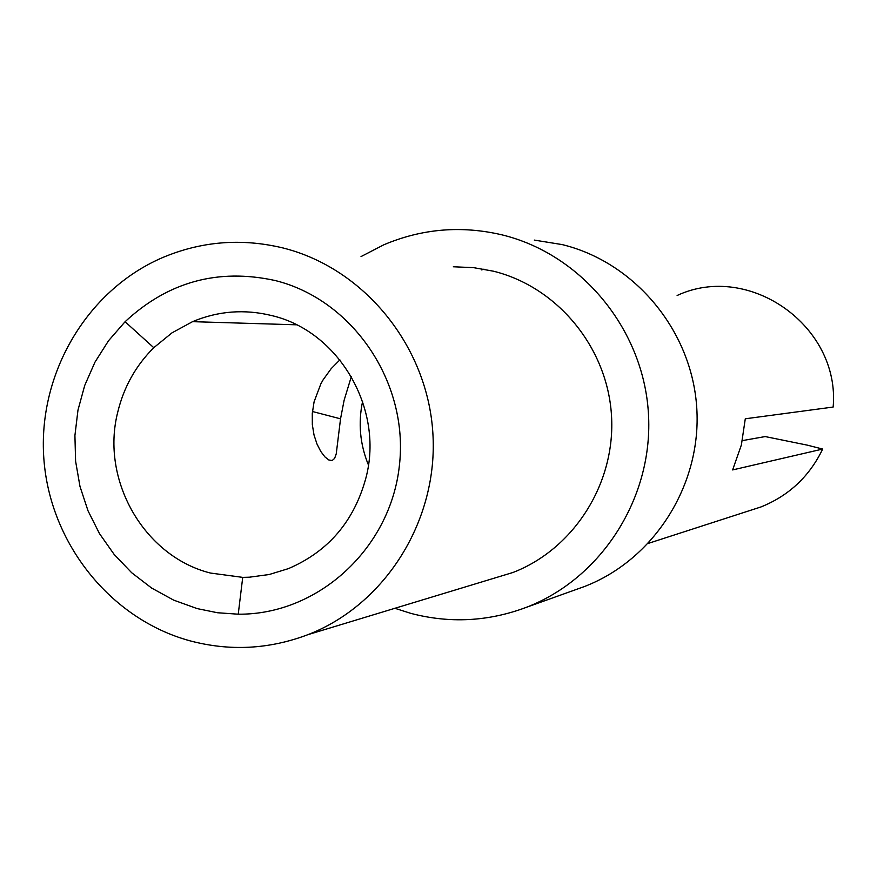 <?xml version="1.0" encoding="UTF-8"?>
<svg xmlns="http://www.w3.org/2000/svg" width="877" height="877" viewBox="0 0 877 877"><rect width="100%" height="100%" fill="white"/><g stroke="black" fill="none" stroke-linecap="round" stroke-linejoin="round"><path stroke-width="1.32" d="M339.881 359.866L331.188 368.636L323.164 379.752L320.829 383.918L314.087 401.819L312.278 413.44L312.333 424.643L314.021 435.003L316.992 444.036L320.763 451.436L324.885 456.873L328.831 459.986L332.197 460.524L334.63 458.386L336.242 453.847L340.539 418.833L344.124 400.241L351.337 376.573M271.64 315.556C244.54 308.923 218.176 310.962 192.556 321.662L172.002 332.843L153.782 347.698C135.814 365.599 123.8 387.097 117.737 412.168C100.351 480.081 144.08 556.446 210.447 573.043L242.721 577.373L249.386 577.198L269.217 574.512L288.401 568.636C328.415 551.458 354.275 521.102 366.016 477.57C384.137 408.583 338.665 331.024 271.64 315.556M197.15 608.594L217.518 612.749L238.237 614.196C317.781 614.974 390.418 548.827 399.375 465.731C409.11 382.745 352.982 299.715 275.093 280.508C218 268.066 168 281.802 125.082 321.727L108.529 340.747L94.968 362.157L84.718 385.452L77.976 410.107L74.918 435.54L75.597 461.192L79.993 486.472L88.018 510.798L99.485 533.622L114.142 554.417L131.66 572.714L151.644 588.061L173.635 600.12L197.15 608.594M189.52 640.703C110.118 618.822 49.89 542.973 43.85 458.693C37.645 374.413 86.308 290.802 161.785 257.926C200.877 241.274 241.23 237.941 282.832 247.928C363.878 268.055 427.351 345.626 432.843 432.712C438.621 519.776 385.683 604.571 307.959 634.652C269.02 649.397 229.544 651.414 189.52 640.703M453.332 266.772L473.547 267.638L493.51 271.212C557.421 286.998 607.224 347.336 611.466 415.04C615.939 482.723 574.303 548.805 512.979 572.484L490.923 579.171M742.38 440.605L765.183 436.571L807.421 445.165L822.681 449.057L732.624 469.929L741.372 444.99L745.286 418.789L833.15 407.049C840.451 326.233 749.199 261.784 677.121 295.494M483.94 269.151L481.648 269.908M361.028 256.577L383.841 244.782C422.1 228.601 461.587 225.312 502.291 234.926C581.385 254.264 643.214 328.985 648.399 412.881C653.858 496.766 601.995 578.48 526.025 607.454C488.116 621.607 449.704 623.569 410.765 613.352L394.891 608.287M576.54 589.366L584.027 586.691C654.034 559.986 701.775 484.948 696.766 407.969C692.019 330.991 635.145 262.409 562.267 244.606L534.301 240.09M749.199 510.743L761.05 506.917C788.927 495.669 809.471 476.386 822.681 449.057M362.585 401.425C358.046 423.196 359.998 444.376 368.428 464.963M296.503 324.808L192.556 321.662M242.721 577.373L238.237 614.196M526.025 607.454L584.027 586.691M340.539 418.833L312.442 411.51M153.782 347.698L125.082 321.727M648.41 543.356L761.05 506.917M307.959 634.652L512.979 572.484"/></g></svg>
